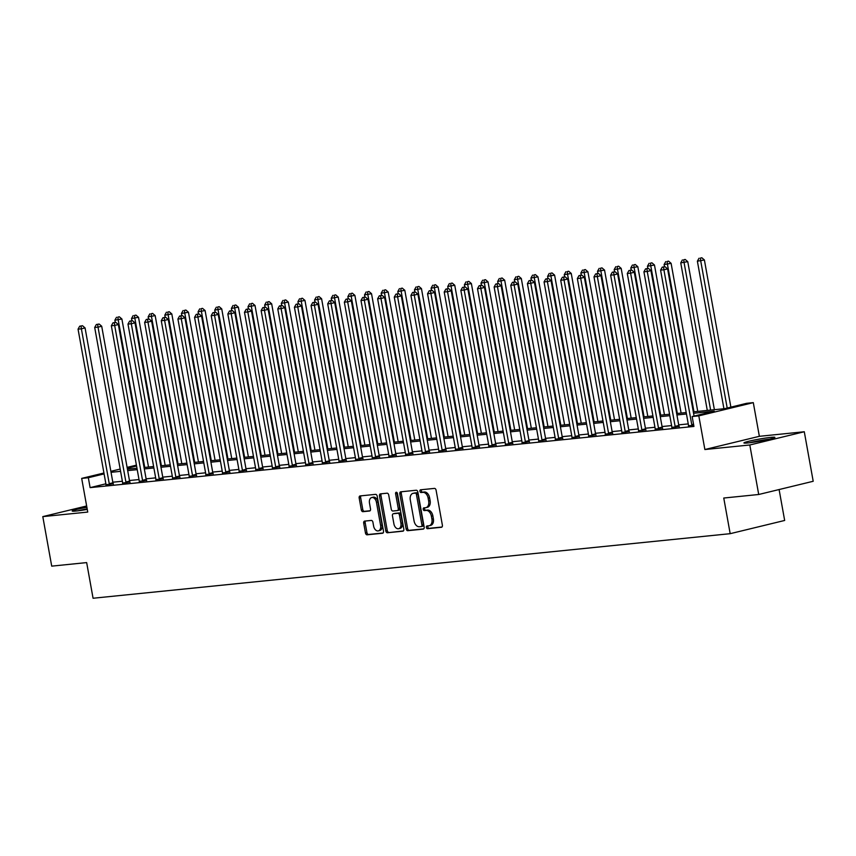 <?xml version="1.0" encoding="UTF-8"?>
<svg xmlns="http://www.w3.org/2000/svg" width="856" height="856" viewBox="0 0 856 856"><rect width="100%" height="100%" fill="white"/><g stroke="black" fill="none" stroke-linecap="round" stroke-linejoin="round"><path stroke-width="1.28" d="M426.384 527.414A1.391 0.909 -103.6 0 0 427.54 528.687L441.429 527.275A1.98 1.305 -103.6 0 0 441.546 527.264A1.98 1.305 -103.6 0 0 442.381 525.199L436.089 490.21A1.98 1.305 -103.6 0 0 434.431 488.401L420.542 489.803A1.391 0.909 -103.6 0 0 421.034 492.532L422.832 492.35A6.334 4.184 -103.6 0 1 428.139 498.139L428.663 501.06A6.334 4.184 -103.6 0 1 425.967 507.64A6.334 4.184 -103.6 0 1 425.593 507.704L423.795 507.886A1.391 0.909 -103.6 0 0 424.287 510.604L426.085 510.422A6.334 4.184 -103.6 0 1 431.392 516.221L431.916 519.143A6.334 4.184 -103.6 0 1 429.22 525.723A6.334 4.184 -103.6 0 1 428.845 525.787L427.048 525.969A1.391 0.909 -103.6 0 0 426.384 527.414M428.075 525.862A1.391 0.909 -103.6 0 0 429.017 528.334L441.974 527.018M421.569 489.707A1.391 0.909 -103.6 0 0 422.511 492.168L424.309 491.986L422.832 492.35M424.822 507.779A1.391 0.909 -103.6 0 0 425.764 510.251L427.561 510.069L426.085 510.422M86.873 507.287A15.729 1.07 -10.2 0 0 72.204 511.011A15.729 1.07 -10.2 0 0 76.195 511.011A15.729 1.07 -10.2 0 0 87.258 509.395M747.919 442.937A15.729 1.07 -10.2 0 0 765.061 440.155A15.729 1.07 -10.2 0 0 774.894 437.373A15.729 1.07 -10.2 0 0 770.892 437.373A15.729 1.07 -10.2 0 0 753.751 440.155A15.729 1.07 -10.2 0 0 743.928 442.937A15.729 1.07 -10.2 0 0 747.919 442.937M364.667 521.101A1.98 1.305 -103.6 0 0 364.549 521.122A1.98 1.305 -103.6 0 0 363.704 523.177L365.469 532.999A1.98 1.305 -103.6 0 0 367.128 534.807L382.546 533.245A1.98 1.305 -103.6 0 0 382.664 533.224A1.98 1.305 -103.6 0 0 383.509 531.169L377.207 496.18A1.98 1.305 -103.6 0 0 375.559 494.361L360.13 495.924A1.98 1.305 -103.6 0 0 360.012 495.945A1.98 1.305 -103.6 0 0 359.178 498.01L361.307 509.866A1.98 1.305 -103.6 0 0 362.965 511.674L369.567 511.011A1.98 1.305 -103.6 0 0 369.685 510.989A1.98 1.305 -103.6 0 0 370.52 508.935L369.471 503.05A5.297 3.499 -103.6 0 1 371.718 497.55A5.297 3.499 -103.6 0 1 376.458 502.344L380.599 525.381A5.297 3.499 -103.6 0 1 378.352 530.88A5.297 3.499 -103.6 0 1 373.612 526.087L372.916 522.246A1.98 1.305 -103.6 0 0 371.269 520.437L364.667 521.101M105.877 483.8L90.115 487.631L88.339 477.723L81.684 478.397L103.94 473.004M758.716 494.49L749.803 444.981L804.287 431.756L813.2 481.275L758.716 494.49L723.759 498.031L730.179 533.684L93.069 598.248L86.659 562.595L51.713 566.137L42.8 516.617L87.74 512.07L81.684 478.397M804.287 431.756L759.358 436.314L704.873 449.528L749.803 444.981M704.873 449.528L698.806 415.866L692.151 416.54L714.246 411.18L693.553 413.277M90.115 487.631L693.938 426.438L692.151 416.54M406.119 528.88A1.98 1.305 -103.6 0 0 407.777 530.688L423.196 529.126A1.98 1.305 -103.6 0 0 423.313 529.104A1.98 1.305 -103.6 0 0 424.159 527.05L417.856 492.061A1.98 1.305 -103.6 0 0 416.198 490.242L400.779 491.815A1.98 1.305 -103.6 0 0 400.661 491.825A1.98 1.305 -103.6 0 0 399.827 493.891L406.119 528.88L407.595 528.516A1.98 1.305 -103.6 0 0 409.243 530.335L423.741 528.858M402.876 531.191L387.447 532.753A1.98 1.305 -103.6 0 1 385.799 530.934L379.497 495.945A1.98 1.305 -103.6 0 1 380.342 493.891A1.98 1.305 -103.6 0 1 380.46 493.869L387.062 493.195A1.98 1.305 -103.6 0 1 388.71 495.014L391.267 509.202A1.98 1.305 -103.6 0 0 392.925 511.011L397.302 510.572A1.98 1.305 -103.6 0 0 397.419 510.55A1.98 1.305 -103.6 0 0 398.254 508.496L395.6 493.719A1.391 0.909 -103.6 0 1 397.43 493.538L403.829 529.115A1.98 1.305 -103.6 0 1 402.994 531.169A1.98 1.305 -103.6 0 1 402.876 531.191L403.101 531.127M86.638 505.982L42.8 516.617M688.235 423.902L678.701 424.865M671.596 425.582L662.052 426.545M654.947 427.272L645.413 428.235M638.308 428.952L628.764 429.926M621.659 430.643L612.126 431.606M605.021 432.334L595.476 433.297M588.382 434.013L578.838 434.987M571.733 435.704L562.189 436.667M555.095 437.384L545.55 438.358M538.445 439.075L528.912 440.038M521.807 440.765L512.263 441.728M505.158 442.445L495.624 443.419M488.519 444.136L478.975 445.099M471.87 445.826L462.336 446.789M455.232 447.506L445.687 448.48M438.593 449.197L429.049 450.16M421.944 450.877L412.399 451.85M405.305 452.567L395.761 453.53M388.656 454.258L379.122 455.221M372.018 455.938L362.473 456.911M355.368 457.628L345.835 458.591M338.73 459.319L329.185 460.282M322.081 460.999L312.547 461.973M305.442 462.689L295.898 463.652M288.804 464.369L279.259 465.343M272.154 466.06L262.61 467.023M255.516 467.75L245.972 468.714M238.867 469.43L229.333 470.404M222.228 471.121L212.684 472.084M205.579 472.812L196.045 473.775M188.941 474.492L179.396 475.465M172.291 476.182L162.758 477.145M155.653 477.862L146.109 478.836M139.014 479.553L129.47 480.516M122.365 481.243L112.821 482.206M688.481 425.7L693.756 425.464M671.832 427.379L679.15 426.427M655.193 429.07L662.501 428.118M638.544 430.75L645.863 429.808M621.905 432.44L629.213 431.488M605.256 434.131L612.575 433.179M588.618 435.811L595.926 434.859M571.979 437.502L579.287 436.549M555.33 439.192L562.638 438.24M538.692 440.872L546 439.92M522.042 442.563L529.361 441.61M505.404 444.243L512.712 443.301M488.755 445.933L496.073 444.981M472.116 447.624L479.424 446.672M455.467 449.304L462.786 448.351M438.828 450.994L446.137 450.042M422.19 452.685L429.498 451.733M405.541 454.365L412.849 453.413M388.902 456.055L396.21 455.103M372.253 457.735L379.572 456.794M355.615 459.426L362.923 458.474M338.965 461.117L346.284 460.164M322.327 462.796L329.635 461.844M305.678 464.487L312.996 463.535M289.039 466.178L296.347 465.225M272.401 467.858L279.709 466.905M255.751 469.548L263.06 468.596M239.113 471.228L246.421 470.276M222.464 472.919L229.772 471.966M205.825 474.609L213.133 473.657M189.176 476.289L196.495 475.337M172.538 477.98L179.846 477.027M155.888 479.66L163.207 478.718M139.25 481.35L146.558 480.398M122.611 483.041L129.919 482.089M105.962 484.721L113.27 483.768M730.179 533.684L784.663 520.459L779.099 489.546M127.105 467.376L136.414 465.15M693.296 411.843L724.551 408.676L746.635 403.315L753.301 402.641L698.806 415.866M759.358 436.314L753.301 402.641M110.863 471.324L120.172 469.056M104.1 473.903L88.339 477.723M686.458 413.994L676.914 414.957M669.809 415.684L660.276 416.647M653.171 417.364L643.626 418.338M636.522 419.055L626.988 420.018M619.883 420.745L610.339 421.708M603.245 422.425L593.7 423.399M586.595 424.116L577.051 425.079M569.957 425.796L560.413 426.77M553.308 427.486L543.763 428.449M536.669 429.177L527.125 430.14M520.02 430.857L510.486 431.831M503.382 432.548L493.837 433.51M486.732 434.238L477.199 435.201M470.094 435.918L460.549 436.881M453.455 437.609L443.911 438.572M436.806 439.289L427.262 440.262M420.168 440.979L410.623 441.942M403.518 442.67L393.974 443.633M386.88 444.35L377.336 445.323M370.231 446.04L360.697 447.003M353.592 447.72L344.048 448.694M336.943 449.411L327.409 450.374M320.305 451.101L310.76 452.064M303.666 452.781L294.122 453.755M287.017 454.472L277.472 455.435M270.378 456.162L260.834 457.125M253.729 457.842L244.185 458.816M237.091 459.533L227.546 460.496M220.441 461.213L210.908 462.187M203.803 462.903L194.259 463.866M187.154 464.594L177.62 465.557M170.515 466.274L160.971 467.248M153.866 467.965L144.332 468.928M137.228 469.655L127.683 470.618M120.589 471.335L111.045 472.309M127.426 469.184L136.971 468.221M144.076 467.504L153.609 466.531M160.714 465.814L170.258 464.851M177.363 464.123L186.897 463.16M194.002 462.443L203.546 461.47M210.651 460.753L220.185 459.79M227.289 459.073L236.834 458.099M243.928 457.382L253.472 456.419M260.577 455.692L270.122 454.729M277.216 454.012L286.76 453.038M293.865 452.321L303.399 451.358M310.503 450.63L320.048 449.668M327.153 448.951L336.686 447.977M343.791 447.26L353.335 446.297M360.44 445.58L369.974 444.606M377.079 443.89L386.623 442.927M393.717 442.199L403.262 441.236M410.366 440.519L419.911 439.545M427.005 438.828L436.549 437.865M443.654 437.138L453.188 436.175M460.293 435.458L469.837 434.484M476.942 433.767L486.476 432.804M493.58 432.087L503.125 431.114M510.23 430.397L519.763 429.434M526.868 428.706L536.412 427.743M543.507 427.026L553.051 426.053M560.156 425.336L569.7 424.373M576.794 423.645L586.339 422.682M593.443 421.965L602.977 420.992M610.082 420.275L619.626 419.312M626.731 418.595L636.265 417.621M643.37 416.904L652.914 415.941M660.019 415.214L669.553 414.25M676.657 413.534L686.202 412.56M136.575 466.017L127.266 468.286M430.322 525.423A6.334 4.184 -103.6 0 0 430.696 525.359A6.334 4.184 -103.6 0 0 433.382 518.779L431.916 519.143M427.561 510.069A6.334 4.184 -103.6 0 1 432.858 515.868L433.382 518.779M427.069 507.351A6.334 4.184 -103.6 0 0 427.444 507.287A6.334 4.184 -103.6 0 0 430.129 500.707L428.663 501.06M424.309 491.986A6.334 4.184 -103.6 0 1 429.605 497.785L430.129 500.707M401.71 491.719A1.98 1.305 -103.6 0 0 401.293 493.527L407.595 528.516M421.27 526.547A1.391 0.909 -103.6 0 0 421.944 525.103L416.412 494.383A1.391 0.909 -103.6 0 0 415.256 493.11L413.362 493.302A6.334 4.184 -103.6 0 0 412.988 493.366A6.334 4.184 -103.6 0 0 410.291 499.947L414.069 520.951A6.334 4.184 -103.6 0 0 419.376 526.74L421.27 526.547M421.43 526.515L422.746 526.194A1.391 0.909 -103.6 0 0 423.41 524.739L421.944 525.103M414.09 493.131A6.334 4.184 -103.6 0 1 414.454 493.013A6.334 4.184 -103.6 0 1 414.828 492.949L416.722 492.756A1.391 0.909 -103.6 0 1 417.889 494.03L423.41 524.739M403.422 530.923L387.447 532.753M381.38 493.773A1.98 1.305 -103.6 0 0 380.974 495.592L387.265 530.581A1.98 1.305 -103.6 0 0 388.924 532.389M397.526 510.518L398.778 510.219A1.98 1.305 -103.6 0 0 398.896 510.197A1.98 1.305 -103.6 0 0 399.731 508.132L397.077 493.366L395.6 493.719M397.066 492.692A1.391 0.909 -103.6 0 0 397.077 493.366M393.921 523.926A5.297 3.499 -103.6 0 0 398.661 528.719A5.297 3.499 -103.6 0 0 400.908 523.219L399.452 515.109A1.98 1.305 -103.6 0 0 397.794 513.29L393.418 513.739A1.98 1.305 -103.6 0 0 393.3 513.76A1.98 1.305 -103.6 0 0 392.455 515.815L393.921 523.926M398.661 528.719L400.137 528.366A5.297 3.499 -103.6 0 0 402.384 522.866L400.908 523.219M394.659 513.44A1.98 1.305 -103.6 0 1 394.766 513.397A1.98 1.305 -103.6 0 1 394.884 513.375L399.26 512.937A1.98 1.305 -103.6 0 1 400.918 514.745L402.384 522.866M378.352 530.88L379.829 530.517A5.297 3.499 -103.6 0 0 382.076 525.017L380.599 525.381M371.718 497.55L373.184 497.186A5.297 3.499 -103.6 0 1 377.935 501.98L382.076 525.017M361.061 495.838A1.98 1.305 -103.6 0 0 360.654 497.646L362.784 509.502A1.98 1.305 -103.6 0 0 364.442 511.321L370.113 510.743M365.587 521.004A1.98 1.305 -103.6 0 0 365.18 522.823L366.946 532.635A1.98 1.305 -103.6 0 0 368.604 534.454L383.103 532.978M730.874 407.146L704.392 259.967L697.383 261.198L723.93 408.74M727.193 408.034L700.711 260.855L700.358 258.116L701.824 257.752L700.358 258.116M697.383 261.198L699.02 258.245M701.824 257.752L704.392 259.967M694.066 416.07L667.584 268.891L663.903 269.79L691.766 424.662A2.022 1.327 -103.6 0 0 691.99 425.389L692.108 425.635M663.539 267.051L665.016 266.687L662.212 267.179L663.539 267.051L663.903 269.79L660.575 270.122L688.438 425.004A2.022 1.327 -103.6 0 1 688.47 425.753L688.449 426.01M667.584 268.891L665.016 266.687M662.212 267.179L660.575 270.122M714.385 409.703L687.753 261.647L680.745 262.878L707.291 410.431M710.619 410.088L684.072 262.546L683.709 259.796L685.185 259.443L683.709 259.796M680.745 262.878L682.382 259.935M685.185 259.443L687.753 261.647M697.747 411.394L671.104 263.338L664.096 264.568L664.491 266.74M693.97 411.779L667.423 264.226L667.07 261.487L668.547 261.134L667.07 261.487M664.096 264.568L665.733 261.626M668.547 261.134L671.104 263.338M681.108 413.084L654.466 265.018L647.457 266.248L647.842 268.431M677.331 413.459L650.785 265.916L650.421 263.177L651.898 262.813L650.421 263.177M647.457 266.248L649.094 263.306M651.898 262.813L654.466 265.018M675.117 426.352L678.808 425.453L650.935 270.582L647.254 271.47L675.117 426.352A2.022 1.327 -103.6 0 0 675.352 427.08L675.459 427.326M646.901 268.731L648.367 268.377L645.563 268.87L646.901 268.731L647.254 271.47L643.926 271.812L671.789 426.684A2.022 1.327 -103.6 0 1 671.832 427.433L671.81 427.69M678.808 425.453A2.022 1.327 -103.6 0 0 679.033 426.181L679.268 426.705M650.935 270.582L648.367 268.377M645.563 268.87L643.926 271.812M658.478 428.032L662.159 427.144L634.296 272.272L630.615 273.16L658.478 428.032A2.022 1.327 -103.6 0 0 658.703 428.77L658.82 429.006M630.251 270.421L631.728 270.057L628.925 270.55L630.251 270.421L630.615 273.16L627.288 273.503L655.15 428.375A2.022 1.327 -103.6 0 1 655.182 429.124L655.161 429.38M662.159 427.144A2.022 1.327 -103.6 0 0 662.394 427.872L662.63 428.396M634.296 272.272L631.728 270.057M628.925 270.55L627.288 273.503M641.84 429.723L645.52 428.835L617.647 273.952L613.966 274.851L641.84 429.723A2.022 1.327 -103.6 0 0 642.064 430.45L642.182 430.696M613.613 272.101L615.079 271.748L612.275 272.24L613.613 272.101L613.966 274.851L610.638 275.183L638.512 430.065A2.022 1.327 -103.6 0 1 638.544 430.814L638.523 431.071M645.52 428.835A2.022 1.327 -103.6 0 0 645.745 429.562L645.991 430.076M617.647 273.952L615.079 271.748M612.275 272.24L610.638 275.183M664.459 414.764L637.816 266.708L630.808 267.939L631.204 270.111M660.682 415.149L634.135 267.607L633.782 264.857L635.259 264.504L633.782 264.857M630.808 267.939L632.456 264.996M635.259 264.504L637.816 266.708M625.19 431.413L628.871 430.515L601.008 275.643L597.327 276.531L625.19 431.413A2.022 1.327 -103.6 0 0 625.426 432.141L625.533 432.387M596.964 273.792L598.44 273.439L595.637 273.931L596.964 273.792L597.327 276.531L594 276.873L621.863 431.745A2.022 1.327 -103.6 0 1 621.895 432.494L621.873 432.751M628.871 430.515A2.022 1.327 -103.6 0 0 629.107 431.242L629.342 431.766M601.008 275.643L598.44 273.439M595.637 273.931L594 276.873M751.044 442.573A13.61 0.931 169.8 0 1 756.875 441.322A13.61 0.931 169.8 0 1 768.089 439.502M769.694 439.128A15.633 1.059 -10.2 0 0 756.458 441.257A15.633 1.059 -10.2 0 0 749.407 442.777M79.319 510.636A13.61 0.931 169.8 0 1 87.184 509.01M87.162 508.871A15.633 1.059 -10.2 0 0 77.682 510.85M647.821 416.455L621.178 268.399L614.169 269.629L614.555 271.801M644.044 416.84L617.497 269.287L617.144 266.548L618.61 266.195L617.144 266.548M614.169 269.629L615.806 266.687M618.61 266.195L621.178 268.399M631.172 418.135L604.539 270.079L597.52 271.309L597.916 273.492M627.405 418.52L600.858 270.978L600.495 268.238L601.971 267.875L600.495 268.238M597.52 271.309L599.168 268.367M601.971 267.875L604.539 270.079M614.533 419.825L587.89 271.769L580.882 273L581.278 275.172M610.756 420.21L584.209 272.657L583.856 269.918L585.322 269.565L583.856 269.918M580.882 273L582.519 270.057M585.322 269.565L587.89 271.769M597.884 421.516L571.252 273.46L564.243 274.69L564.628 276.863M594.118 421.89L567.571 274.348L567.207 271.609L568.684 271.245L567.207 271.609M564.243 274.69L565.88 271.737M568.684 271.245L571.252 273.46M581.245 423.196L554.602 275.14L547.594 276.37L547.99 278.553M577.468 423.581L550.922 276.039L550.568 273.289L552.034 272.936L550.568 273.289M547.594 276.37L549.231 273.428M552.034 272.936L554.602 275.14M608.552 433.093L612.233 432.205L584.359 277.323L580.678 278.221L608.552 433.093A2.022 1.327 -103.6 0 0 608.777 433.821L608.894 434.067M580.325 275.482L581.802 275.118L578.998 275.611L580.325 275.482L580.678 278.221L577.351 278.553L605.224 433.436A2.022 1.327 -103.6 0 1 605.256 434.185L605.235 434.441M612.233 432.205A2.022 1.327 -103.6 0 0 612.457 432.933L612.703 433.446M584.359 277.323L581.802 275.118M578.998 275.611L577.351 278.553M591.903 434.784L595.583 433.885L567.721 279.013L564.04 279.912L591.903 434.784A2.022 1.327 -103.6 0 0 592.138 435.511L592.245 435.758M563.687 277.162L565.153 276.809L562.349 277.301L563.687 277.162L564.04 279.912L560.712 280.244L588.575 435.115A2.022 1.327 -103.6 0 1 588.618 435.865L588.586 436.132M595.583 433.885A2.022 1.327 -103.6 0 0 595.819 434.623L596.054 435.137M567.721 279.013L565.153 276.809M562.349 277.301L560.712 280.244M575.264 436.474L578.945 435.576L551.082 280.704L547.391 281.592L575.264 436.474A2.022 1.327 -103.6 0 0 575.489 437.202L575.607 437.448M547.038 278.853L548.514 278.5L545.711 278.992L547.038 278.853L547.391 281.592L544.063 281.934L571.936 436.806A2.022 1.327 -103.6 0 1 571.968 437.555L571.947 437.812M578.945 435.576A2.022 1.327 -103.6 0 0 579.17 436.303L579.416 436.828M551.082 280.704L548.514 278.5M545.711 278.992L544.063 281.934M558.615 438.154L562.296 437.266L534.433 282.384L530.752 283.283L558.615 438.154A2.022 1.327 -103.6 0 0 558.85 438.882L558.957 439.128M530.399 280.543L531.865 280.18L529.062 280.672L530.399 280.543L530.752 283.283L527.424 283.614L555.287 438.497A2.022 1.327 -103.6 0 1 555.33 439.246L555.309 439.502M562.296 437.266A2.022 1.327 -103.6 0 0 562.531 437.994L562.767 438.507M534.433 282.384L531.865 280.18M529.062 280.672L527.424 283.614M541.976 439.845L545.657 438.946L517.794 284.074L514.114 284.962L541.976 439.845A2.022 1.327 -103.6 0 0 542.201 440.573L542.319 440.819M513.75 282.223L515.226 281.87L512.423 282.362L513.75 282.223L514.114 284.962L510.775 285.305L538.649 440.177A2.022 1.327 -103.6 0 1 538.681 440.926L538.659 441.182M545.657 438.946A2.022 1.327 -103.6 0 0 545.882 439.674L546.128 440.198M517.794 284.074L515.226 281.87M512.423 282.362L510.775 285.305M564.596 424.886L537.964 276.83L530.955 278.061L531.341 280.233M560.83 425.272L534.283 277.719L533.919 274.979L535.396 274.626L533.919 274.979M530.955 278.061L532.593 275.118M535.396 274.626L537.964 276.83M525.327 441.525L529.019 440.637L501.145 285.765L497.464 286.653L525.327 441.525A2.022 1.327 -103.6 0 0 525.563 442.263L525.67 442.499M497.111 283.914L498.577 283.55L495.774 284.042L497.111 283.914L497.464 286.653L494.137 286.995L522 441.867A2.022 1.327 -103.6 0 1 522.042 442.616L522.021 442.873M529.019 440.637A2.022 1.327 -103.6 0 0 529.243 441.364L529.479 441.889M501.145 285.765L498.577 283.55M495.774 284.042L494.137 286.995M547.958 426.577L521.315 278.51L514.306 279.741L514.702 281.924M544.181 426.951L517.634 279.409L517.281 276.67L518.747 276.306L517.281 276.67M514.306 279.741L515.943 276.798M518.747 276.306L521.315 278.51M508.689 443.215L512.37 442.327L484.507 287.445L480.826 288.344L508.689 443.215A2.022 1.327 -103.6 0 0 508.913 443.943L509.031 444.189M480.462 285.594L481.939 285.241L479.135 285.733L480.462 285.594L480.826 288.344L477.498 288.675L505.361 443.558A2.022 1.327 -103.6 0 1 505.393 444.307L505.372 444.564M512.37 442.327A2.022 1.327 -103.6 0 0 512.605 443.055L512.84 443.569M484.507 287.445L481.939 285.241M479.135 285.733L477.498 288.675M531.319 428.257L504.676 280.201L497.668 281.431L498.053 283.604M527.542 428.642L500.995 281.1L500.632 278.35L502.108 277.997L500.632 278.35M497.668 281.431L499.305 278.489M502.108 277.997L504.676 280.201M492.05 444.906L495.731 444.007L467.858 289.135L464.177 290.024L492.05 444.906A2.022 1.327 -103.6 0 0 492.275 445.634L492.393 445.88M463.824 287.284L465.29 286.931L462.486 287.423L463.824 287.284L464.177 290.024L460.849 290.366L488.712 445.238A2.022 1.327 -103.6 0 1 488.755 445.987L488.733 446.244M495.731 444.007A2.022 1.327 -103.6 0 0 495.956 444.735L496.202 445.259M467.858 289.135L465.29 286.931M462.486 287.423L460.849 290.366M514.67 429.947L488.027 281.892L481.019 283.122L481.414 285.294M510.893 430.333L484.346 282.78L483.993 280.04L485.47 279.687L483.993 280.04M481.019 283.122L482.666 280.18M485.47 279.687L488.027 281.892M475.401 446.586L479.082 445.698L451.219 290.815L447.538 291.714L475.401 446.586A2.022 1.327 -103.6 0 0 475.636 447.314L475.743 447.56M447.174 288.975L448.651 288.611L445.848 289.103L447.174 288.975L447.538 291.714L444.211 292.046L472.073 446.928A2.022 1.327 -103.6 0 1 472.105 447.677L472.084 447.934M479.082 445.698A2.022 1.327 -103.6 0 0 479.317 446.425L479.553 446.939M451.219 290.815L448.651 288.611M445.848 289.103L444.211 292.046M498.031 431.627L471.389 283.571L464.38 284.802L464.765 286.985M494.254 432.013L467.708 284.47L467.355 281.731L468.82 281.367L467.355 281.731M464.38 284.802L466.017 281.859M468.82 281.367L471.389 283.571M458.763 448.276L462.443 447.378L434.57 292.506L430.889 293.405L458.763 448.276A2.022 1.327 -103.6 0 0 458.987 449.004L459.105 449.25M430.536 290.655L432.013 290.302L429.209 290.794L430.536 290.655L430.889 293.405L427.561 293.736L455.435 448.608A2.022 1.327 -103.6 0 1 455.467 449.357L455.445 449.614M462.443 447.378A2.022 1.327 -103.6 0 0 462.668 448.116L462.914 448.63M434.57 292.506L432.013 290.302M429.209 290.794L427.561 293.736M481.382 433.318L454.75 285.262L447.731 286.493L448.127 288.665M477.616 433.703L451.059 286.15L450.705 283.411L452.182 283.058L450.705 283.411M447.731 286.493L449.379 283.55M452.182 283.058L454.75 285.262M442.113 449.956L445.794 449.068L417.931 294.197L414.25 295.085L442.113 449.956A2.022 1.327 -103.6 0 0 442.349 450.695L442.456 450.93M413.887 292.345L415.363 291.992L412.56 292.485L413.887 292.345L414.25 295.085L410.923 295.427L438.786 450.299A2.022 1.327 -103.6 0 1 438.828 451.048L438.796 451.305M445.794 449.068A2.022 1.327 -103.6 0 0 446.03 449.796L446.265 450.32M417.931 294.197L415.363 291.992M412.56 292.485L410.923 295.427M464.744 435.009L438.101 286.953L431.092 288.183L431.488 290.355M460.967 435.383L434.42 287.841L434.067 285.101L435.533 284.738L434.067 285.101M431.092 288.183L432.729 285.23M435.533 284.738L438.101 286.953M448.095 436.688L421.462 288.632L414.454 289.863L414.839 292.046M444.328 437.074L417.781 289.531L417.418 286.781L418.894 286.428L417.418 286.781M414.454 289.863L416.091 286.921M418.894 286.428L421.462 288.632M431.456 438.379L404.813 290.323L397.805 291.554L398.2 293.726M427.679 438.764L401.132 291.211L400.779 288.472L402.245 288.119L400.779 288.472M397.805 291.554L399.442 288.611M402.245 288.119L404.813 290.323M414.807 440.07L388.175 292.003L381.166 293.234L381.551 295.416M411.041 440.444L384.494 292.902L384.13 290.163L385.607 289.799L384.13 290.163M381.166 293.234L382.803 290.291M385.607 289.799L388.175 292.003M398.168 441.75L371.525 293.694L364.517 294.924L364.913 297.096M394.391 442.135L367.845 294.592L367.492 291.843L368.957 291.489L367.492 291.843M364.517 294.924L366.154 291.982M368.957 291.489L371.525 293.694M381.53 443.44L354.887 295.384L347.878 296.615L348.264 298.787M377.753 443.825L351.206 296.272L350.842 293.533L352.319 293.18L350.842 293.533M347.878 296.615L349.515 293.672M352.319 293.18L354.887 295.384M364.881 445.12L338.238 297.064L331.229 298.295L331.625 300.477M361.104 445.505L334.557 297.963L334.204 295.224L335.68 294.86L334.204 295.224M331.229 298.295L332.877 295.352M335.68 294.86L338.238 297.064M348.242 446.811L321.599 298.755L314.591 299.985L314.976 302.157M344.465 447.196L317.918 299.643L317.565 296.904L319.031 296.55L317.565 296.904M314.591 299.985L316.228 297.043M319.031 296.55L321.599 298.755M331.593 448.501L304.961 300.445L297.942 301.676L298.337 303.848M327.827 448.876L301.269 301.333L300.916 298.594L302.393 298.23L300.916 298.594M297.942 301.676L299.589 298.723M302.393 298.23L304.961 300.445M314.955 450.181L288.312 302.125L281.303 303.356L281.699 305.539M311.177 450.566L284.631 303.024L284.278 300.274L285.744 299.921L284.278 300.274M281.303 303.356L282.94 300.413M285.744 299.921L288.312 302.125M298.305 451.872L271.673 303.816L264.654 305.046L265.05 307.218M294.539 452.257L267.992 304.704L267.628 301.965L269.105 301.612L267.628 301.965M264.654 305.046L266.302 302.104M269.105 301.612L271.673 303.816M281.667 453.562L255.024 305.496L248.015 306.726L248.411 308.909M277.89 453.937L251.343 306.395L250.99 303.655L252.456 303.291L250.99 303.655M248.015 306.726L249.652 303.784M252.456 303.291L255.024 305.496M265.018 455.242L238.385 307.186L231.377 308.417L231.762 310.589M261.251 455.627L234.704 308.085L234.341 305.335L235.817 304.982L234.341 305.335M231.377 308.417L233.014 305.474M235.817 304.982L238.385 307.186M248.379 456.933L221.736 308.877L214.728 310.107L215.124 312.28M244.602 457.318L218.055 309.765L217.702 307.026L219.168 306.673L217.702 307.026M214.728 310.107L216.365 307.165M219.168 306.673L221.736 308.877M231.741 458.613L205.098 310.557L198.089 311.787L198.474 313.97M227.964 458.998L201.417 311.456L201.053 308.716L202.53 308.353L201.053 308.716M198.089 311.787L199.726 308.845M202.53 308.353L205.098 310.557M215.091 460.303L188.448 312.247L181.44 313.478L181.836 315.65M211.314 460.689L184.768 313.135L184.415 310.396L185.891 310.043L184.415 310.396M181.44 313.478L183.088 310.535M185.891 310.043L188.448 312.247M198.453 461.994L171.81 313.938L164.801 315.169L165.187 317.341M194.676 462.368L168.129 314.826L167.776 312.087L169.242 311.723L167.776 312.087M164.801 315.169L166.439 312.215M169.242 311.723L171.81 313.938M181.804 463.674L155.171 315.618L148.152 316.848L148.548 319.02M178.037 464.059L151.48 316.517L151.127 313.767L152.603 313.414L151.127 313.767M148.152 316.848L149.8 313.906M152.603 313.414L155.171 315.618M425.475 451.647L429.156 450.759L401.293 295.876L397.601 296.775L425.475 451.647A2.022 1.327 -103.6 0 0 425.7 452.375L425.817 452.621M397.248 294.036L398.725 293.672L395.921 294.164L397.248 294.036L397.601 296.775L394.274 297.107L422.147 451.989A2.022 1.327 -103.6 0 1 422.179 452.738L422.158 452.995M429.156 450.759A2.022 1.327 -103.6 0 0 429.38 451.487L429.626 452M401.293 295.876L398.725 293.672M395.921 294.164L394.274 297.107M408.826 453.338L412.506 452.439L384.644 297.567L380.963 298.455L408.826 453.338A2.022 1.327 -103.6 0 0 409.061 454.065L409.168 454.311M380.61 295.716L382.076 295.363L379.272 295.855L380.61 295.716L380.963 298.455L377.635 298.798L405.498 453.669A2.022 1.327 -103.6 0 1 405.541 454.418L405.519 454.675M412.506 452.439A2.022 1.327 -103.6 0 0 412.742 453.166L412.977 453.691M384.644 297.567L382.076 295.363M379.272 295.855L377.635 298.798M392.187 455.018L395.868 454.129L368.005 299.258L364.324 300.146L392.187 455.018A2.022 1.327 -103.6 0 0 392.412 455.756L392.53 455.991M363.961 297.406L365.437 297.043L362.634 297.535L363.961 297.406L364.324 300.146L360.986 300.488L388.859 455.36A2.022 1.327 -103.6 0 1 388.892 456.109L388.87 456.366M395.868 454.129A2.022 1.327 -103.6 0 0 396.093 454.857L396.339 455.381M368.005 299.258L365.437 297.043M362.634 297.535L360.986 300.488M375.538 456.708L379.229 455.82L351.356 300.938L347.675 301.836L375.538 456.708A2.022 1.327 -103.6 0 0 375.773 457.436L375.88 457.682M347.322 299.086L348.788 298.733L345.985 299.226L347.322 299.086L347.675 301.836L344.347 302.168L372.21 457.05A2.022 1.327 -103.6 0 1 372.253 457.8L372.232 458.056M379.229 455.82A2.022 1.327 -103.6 0 0 379.454 456.548L379.69 457.061M351.356 300.938L348.788 298.733M345.985 299.226L344.347 302.168M358.899 458.399L362.58 457.5L334.717 302.628L331.037 303.516L358.899 458.399A2.022 1.327 -103.6 0 0 359.124 459.126L359.242 459.372M330.673 300.777L332.149 300.424L329.346 300.916L330.673 300.777L331.037 303.516L327.709 303.859L355.572 458.73A2.022 1.327 -103.6 0 1 355.604 459.479L355.582 459.736M362.58 457.5A2.022 1.327 -103.6 0 0 362.816 458.228L363.051 458.752M334.717 302.628L332.149 300.424M329.346 300.916L327.709 303.859M342.261 460.079L345.942 459.19L318.068 304.308L314.387 305.207L342.261 460.079A2.022 1.327 -103.6 0 0 342.486 460.806L342.603 461.052M314.034 302.468L315.5 302.104L312.697 302.596L314.034 302.468L314.387 305.207L311.06 305.539L338.923 460.421A2.022 1.327 -103.6 0 1 338.965 461.17L338.944 461.427M345.942 459.19A2.022 1.327 -103.6 0 0 346.166 459.918L346.413 460.432M318.068 304.308L315.5 302.104M312.697 302.596L311.06 305.539M325.612 461.769L329.293 460.87L301.43 305.999L297.749 306.897L325.612 461.769A2.022 1.327 -103.6 0 0 325.847 462.497L325.954 462.743M297.385 304.148L298.862 303.794L296.058 304.287L297.385 304.148L297.749 306.897L294.421 307.229L322.284 462.101A2.022 1.327 -103.6 0 1 322.316 462.85L322.295 463.107M329.293 460.87A2.022 1.327 -103.6 0 0 329.528 461.609L329.763 462.122M301.43 305.999L298.862 303.794M296.058 304.287L294.421 307.229M308.973 463.449L312.654 462.561L284.781 307.689L281.1 308.577L308.973 463.449A2.022 1.327 -103.6 0 0 309.198 464.187L309.316 464.423M280.747 305.838L282.223 305.485L279.409 305.977L280.747 305.838L281.1 308.577L277.772 308.92L305.645 463.792A2.022 1.327 -103.6 0 1 305.678 464.541L305.656 464.797M312.654 462.561A2.022 1.327 -103.6 0 0 312.879 463.289L313.125 463.813M284.781 307.689L282.223 305.485M279.409 305.977L277.772 308.92M292.324 465.14L296.005 464.252L268.142 309.369L264.461 310.268L292.324 465.14A2.022 1.327 -103.6 0 0 292.559 465.867L292.666 466.113M264.097 307.529L265.574 307.165L262.771 307.657L264.097 307.529L264.461 310.268L261.134 310.6L288.996 465.482A2.022 1.327 -103.6 0 1 289.039 466.231L289.007 466.488M296.005 464.252A2.022 1.327 -103.6 0 0 296.24 464.979L296.476 465.493M268.142 309.369L265.574 307.165M262.771 307.657L261.134 310.6M275.685 466.83L279.366 465.932L251.504 311.06L247.812 311.948L275.685 466.83A2.022 1.327 -103.6 0 0 275.91 467.558L276.028 467.804M247.459 309.209L248.936 308.856L246.132 309.348L247.459 309.209L247.812 311.948L244.484 312.29L272.358 467.162A2.022 1.327 -103.6 0 1 272.39 467.911L272.369 468.168M279.366 465.932A2.022 1.327 -103.6 0 0 279.591 466.659L279.837 467.183M251.504 311.06L248.936 308.856M246.132 309.348L244.484 312.29M259.036 468.51L262.717 467.622L234.854 312.75L231.174 313.638L259.036 468.51A2.022 1.327 -103.6 0 0 259.272 469.249L259.379 469.484M230.82 310.899L232.286 310.535L229.483 311.028L230.82 310.899L231.174 313.638L227.846 313.981L255.709 468.853A2.022 1.327 -103.6 0 1 255.751 469.602L255.73 469.858M262.717 467.622A2.022 1.327 -103.6 0 0 262.953 468.35L263.188 468.874M234.854 312.75L232.286 310.535M229.483 311.028L227.846 313.981M242.398 470.201L246.079 469.302L218.216 314.43L214.535 315.329L242.398 470.201A2.022 1.327 -103.6 0 0 242.623 470.928L242.74 471.175M214.171 312.579L215.648 312.226L212.844 312.718L214.171 312.579L214.535 315.329L211.197 315.661L239.07 470.533A2.022 1.327 -103.6 0 1 239.102 471.281L239.081 471.549M246.079 469.302A2.022 1.327 -103.6 0 0 246.303 470.04L246.549 470.554M218.216 314.43L215.648 312.226M212.844 312.718L211.197 315.661M225.749 471.891L229.44 470.993L201.567 316.121L197.886 317.009L225.749 471.891A2.022 1.327 -103.6 0 0 225.984 472.619L226.091 472.865M197.533 314.27L198.999 313.917L196.195 314.409L197.533 314.27L197.886 317.009L194.558 317.351L222.421 472.223A2.022 1.327 -103.6 0 1 222.464 472.972L222.442 473.229M229.44 470.993A2.022 1.327 -103.6 0 0 229.665 471.72L229.9 472.245M201.567 316.121L198.999 313.917M196.195 314.409L194.558 317.351M209.11 473.571L212.791 472.683L184.928 317.801L181.247 318.7L209.11 473.571A2.022 1.327 -103.6 0 0 209.335 474.299L209.453 474.545M180.884 315.96L182.36 315.596L179.557 316.089L180.884 315.96L181.247 318.7L177.92 319.031L205.782 473.914A2.022 1.327 -103.6 0 1 205.815 474.663L205.793 474.92M212.791 472.683A2.022 1.327 -103.6 0 0 213.016 473.411L213.262 473.924M184.928 317.801L182.36 315.596M179.557 316.089L177.92 319.031M192.472 475.262L196.152 474.363L168.279 319.491L164.598 320.379L192.472 475.262A2.022 1.327 -103.6 0 0 192.696 475.99L192.814 476.236M164.245 317.64L165.711 317.287L162.907 317.779L164.245 317.64L164.598 320.379L161.27 320.722L189.133 475.594A2.022 1.327 -103.6 0 1 189.176 476.343L189.155 476.599M196.152 474.363A2.022 1.327 -103.6 0 0 196.377 475.101L196.623 475.615M168.279 319.491L165.711 317.287M162.907 317.779L161.27 320.722M175.822 476.942L179.503 476.054L151.64 321.182L147.96 322.07L175.822 476.942A2.022 1.327 -103.6 0 0 176.058 477.68L176.165 477.916M147.596 319.331L149.072 318.978L146.269 319.47L147.596 319.331L147.96 322.07L144.632 322.412L172.495 477.284A2.022 1.327 -103.6 0 1 172.527 478.033L172.505 478.29M179.503 476.054A2.022 1.327 -103.6 0 0 179.739 476.781L179.974 477.306M151.64 321.182L149.072 318.978M146.269 319.47L144.632 322.412M159.184 478.632L162.865 477.744L134.991 322.862L131.31 323.761L159.184 478.632A2.022 1.327 -103.6 0 0 159.409 479.36L159.526 479.606M130.957 321.021L132.434 320.658L129.62 321.15L130.957 321.021L131.31 323.761L127.983 324.092L155.856 478.975A2.022 1.327 -103.6 0 1 155.888 479.724L155.867 479.981M162.865 477.744A2.022 1.327 -103.6 0 0 163.089 478.472L163.336 478.986M134.991 322.862L132.434 320.658M129.62 321.15L127.983 324.092M142.535 480.323L146.216 479.424L118.353 324.552L114.672 325.44L142.535 480.323A2.022 1.327 -103.6 0 0 142.77 481.051L142.877 481.297M114.308 322.701L115.785 322.348L112.981 322.84L114.308 322.701L114.672 325.44L111.344 325.783L139.207 480.655A2.022 1.327 -103.6 0 1 139.25 481.404L139.218 481.661M146.216 479.424A2.022 1.327 -103.6 0 0 146.451 480.152L146.686 480.676M118.353 324.552L115.785 322.348M112.981 322.84L111.344 325.783M165.165 465.364L138.522 317.309L131.514 318.539L131.91 320.711M161.388 465.75L134.841 318.197L134.488 315.457L135.954 315.104L134.488 315.457M131.514 318.539L133.151 315.596M135.954 315.104L138.522 317.309M125.896 482.003L129.577 481.115L101.704 326.243L98.023 327.131L125.896 482.003A2.022 1.327 -103.6 0 0 126.121 482.741L126.239 482.977M97.67 324.392L99.146 324.028L96.343 324.52L97.67 324.392L98.023 327.131L94.695 327.474L122.569 482.345A2.022 1.327 -103.6 0 1 122.601 483.094L122.579 483.351M129.577 481.115A2.022 1.327 -103.6 0 0 129.802 481.842L130.048 482.367M101.704 326.243L99.146 324.028M96.343 324.52L94.695 327.474M148.516 467.055L121.884 318.988L114.865 320.219L115.26 322.402M144.75 467.43L118.203 319.887L117.839 317.148L119.316 316.784L117.839 317.148M114.865 320.219L116.512 317.276M119.316 316.784L121.884 318.988M109.247 483.694L112.928 482.795L85.065 327.923L81.384 328.822L109.247 483.694A2.022 1.327 -103.6 0 0 109.482 484.421L109.589 484.667M81.031 326.072L82.497 325.719L79.694 326.211L81.031 326.072L81.384 328.822L78.057 329.153L105.919 484.025A2.022 1.327 -103.6 0 1 105.962 484.774L105.941 485.042M112.928 482.795A2.022 1.327 -103.6 0 0 113.163 483.533L113.399 484.047M85.065 327.923L82.497 325.719M79.694 326.211L78.057 329.153M429.017 528.334L427.54 528.687M422.511 492.168L421.034 492.532M425.764 510.251L424.287 510.604M432.858 515.868L431.392 516.221M429.605 497.785L428.139 498.139M401.293 493.527L399.827 493.891M409.243 530.335L407.777 530.688M417.889 494.03L416.412 494.383M416.722 492.756L415.256 493.11M414.828 492.949L413.362 493.302M387.265 530.581L385.799 530.934M380.974 495.592L379.497 495.945M399.731 508.132L398.254 508.496M400.918 514.745L399.452 515.109M399.26 512.937L397.794 513.29M394.884 513.375L393.418 513.739M377.935 501.98L376.458 502.344M364.442 511.321L362.965 511.674M362.784 509.502L361.307 509.866M360.654 497.646L359.178 498.01M368.604 534.454L367.128 534.807M366.946 532.635L365.469 532.999M365.18 522.823L363.704 523.177M691.766 424.662L693.542 424.234M691.99 425.389L693.67 424.983M675.352 427.08L679.033 426.181M658.703 428.77L662.394 427.872M642.064 430.45L645.745 429.562M625.426 432.141L629.107 431.242M608.777 433.821L612.457 432.933M592.138 435.511L595.819 434.623M575.489 437.202L579.17 436.303M558.85 438.882L562.531 437.994M542.201 440.573L545.882 439.674M525.563 442.263L529.243 441.364M508.913 443.943L512.605 443.055M492.275 445.634L495.956 444.735M475.636 447.314L479.317 446.425M458.987 449.004L462.668 448.116M442.349 450.695L446.03 449.796M425.7 452.375L429.38 451.487M409.061 454.065L412.742 453.166M392.412 455.756L396.093 454.857M375.773 457.436L379.454 456.548M359.124 459.126L362.816 458.228M342.486 460.806L346.166 459.918M325.847 462.497L329.528 461.609M309.198 464.187L312.879 463.289M292.559 465.867L296.24 464.979M275.91 467.558L279.591 466.659M259.272 469.249L262.953 468.35M242.623 470.928L246.303 470.04M225.984 472.619L229.665 471.72M209.335 474.299L213.016 473.411M192.696 475.99L196.377 475.101M176.058 477.68L179.739 476.781M159.409 479.36L163.089 478.472M142.77 481.051L146.451 480.152M126.121 482.741L129.802 481.842M109.482 484.421L113.163 483.533M430.696 525.359L429.22 525.723M427.444 507.287L425.967 507.64M422.821 526.183L421.355 526.536M414.454 493.013L412.988 493.366M398.896 510.197L397.419 510.55M394.766 513.397L393.3 513.76"/></g></svg>
